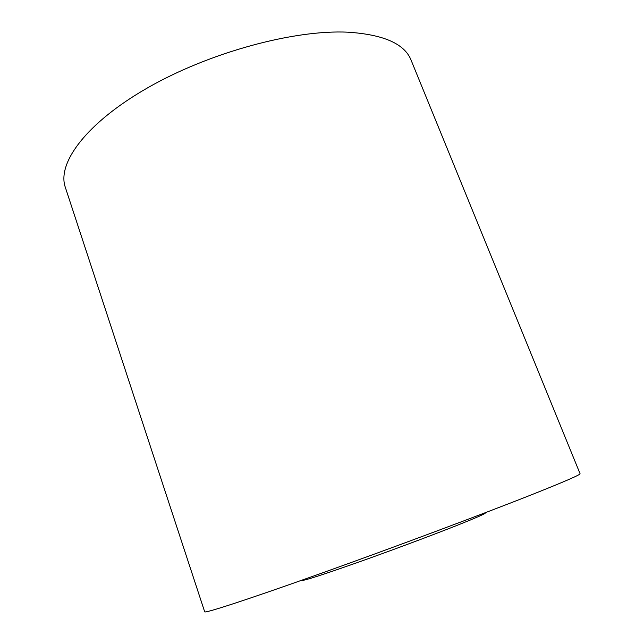 <?xml version="1.0" encoding="UTF-8"?>
<svg xmlns="http://www.w3.org/2000/svg" width="644" height="644" viewBox="0 0 644 644"><rect width="100%" height="100%" fill="white"/><g stroke="black" fill="none" stroke-linecap="round" stroke-linejoin="round"><path stroke-width="0.97" d="M532.008 494.584C564.748 481.551 580.759 474.588 580.059 473.686L411.081 60.142C404.657 43.856 383.655 34.543 348.058 32.2C294.284 29.479 209.308 52.43 147.669 87.801C85.845 123.165 56.841 163.391 65.334 187.356L204.679 611.8C204.502 613.547 246.209 600.079 318.869 574.158C391.351 548.302 482.163 514.347 532.008 494.584M302.117 580.107L302.197 580.341C303.702 580.896 321.911 575.036 356.816 562.759C390.296 550.902 432.084 535.301 457.739 525.11C476.294 517.712 485.512 513.654 485.407 512.93L485.318 512.705"/></g></svg>
